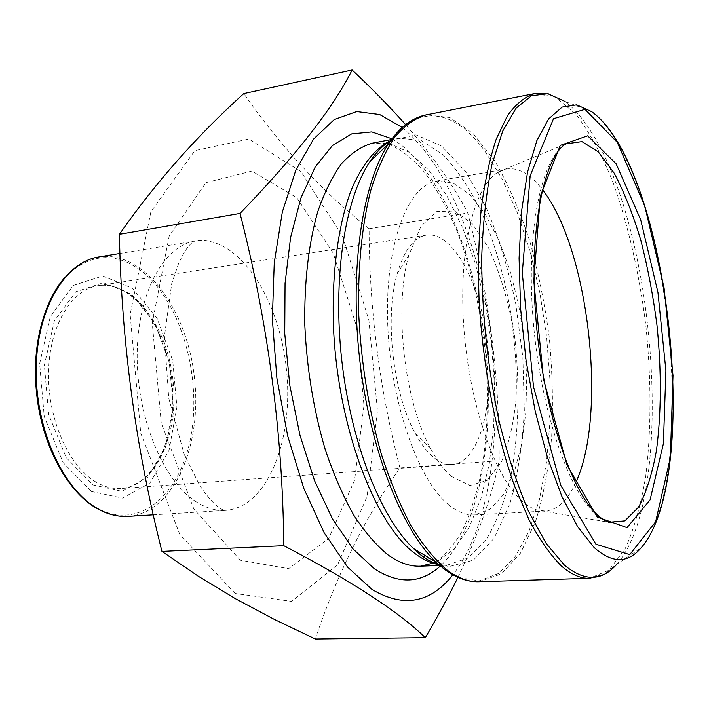 <?xml version="1.0" encoding="UTF-8"?>
<svg xmlns="http://www.w3.org/2000/svg" width="709" height="709" viewBox="0 0 709 709"><rect width="100%" height="100%" fill="white"/><g stroke="black" fill="none" stroke-linecap="round" stroke-linejoin="round"><path stroke-width="0.53" stroke-dasharray="3.54 2.66" d="M315.363 639.013C336.553 575.176 364.754 518.146 399.956 467.931L499.18 460.717C499.606 377.312 489.13 294.731 467.745 212.984C453.494 185.457 432.791 156.015 405.628 124.66M457.934 577.339C478.345 534.595 492.09 495.724 499.18 460.717M399.956 467.931C379.643 389.755 369.354 310.019 369.097 228.723L467.745 212.984M369.097 228.723C322.551 191.802 280.782 146.754 243.781 93.588M402.225 127.452C428.44 149.528 449.887 184.021 466.575 230.939C508.131 345.15 505.42 508.69 452.829 574.831M575.566 483.006C567.554 500.581 557.478 509.939 545.327 511.065L537.121 510.055C531.918 508.521 526.645 505.287 521.292 500.35C494.093 475.845 468.534 401.205 463.633 324.314C458.608 247.379 474.853 184.5 498.852 171.773L506.634 168.955C518.731 167.342 530.642 174.21 542.376 189.551M448.469 504.622C417.592 479.709 389.835 400.053 387.619 321.7C385.209 243.258 408.047 185.049 436.682 181.017L453.157 183.082L469.482 194.284L484.805 213.427L498.427 239.119L509.806 269.854L518.509 304.072L524.226 340.205L526.725 376.709L525.883 412.009L521.656 444.499L514.114 472.593L503.452 494.678L490.043 509.239L474.454 514.929C466.043 515.408 457.385 511.969 448.469 504.622M451.216 476.324C444.1 470.085 437.338 461.01 430.921 449.107C404.192 401.445 393.539 307.325 408.96 254.903L420.951 226.331L436.824 211.486L454.602 210.998L472.407 223.867L488.59 247.982C498.17 268.72 505.721 292.321 511.26 318.766C515.425 345.912 517.021 372.597 516.072 398.821C513.591 423.84 508.619 445.066 501.148 462.49L487.101 480.401L469.934 485.523L451.216 476.324M432.41 456.321C426.384 451.013 420.694 443.409 415.323 433.509C392.981 393.858 384.313 317.224 397.235 273.585C404.13 250.109 413.879 237.285 426.472 235.096C453.264 231.24 481.03 284.477 487.579 344.352C494.572 404.183 479.399 462.268 452.413 464.501C445.899 464.962 439.226 462.241 432.41 456.321M91.417 491.461L122.515 498.117L149.98 482.918L169.034 450.33L176.913 407.046L172.721 360.597L157.194 318.607L132.592 288.333L102.814 275.978L73.284 285.435L50.33 316.533L39.642 363.717L44.242 416.537L63.092 462.543L91.417 491.461M235.22 593.513L179.909 534.719L140.754 433.199L130.155 314.45L150.857 211.867L194.851 150.618L248.912 139.026L300.891 171.507L342.474 236.141L368.857 319.945L377.463 410.697L367.058 496.513L337.688 564.701L291.656 601.374L235.22 593.513M390.499 140.674L398.724 138.149L421.137 140.462L443.152 154.846C457.252 169.743 470.085 188.957 481.65 212.496C497.824 250.047 509.328 294.625 515.204 341.233C519.919 388.816 518.598 433.137 511.251 474.206C505.233 499.73 497.018 521.328 486.604 539L468.357 557.93L447.024 565.197L438.446 564.568M386.361 143.51L372.686 143.094L387.167 142.97M388.869 143.289L409.439 152.435L429.042 170.452L446.936 195.959L462.525 227.492L475.376 263.606L485.133 302.876L491.559 343.909L494.465 385.341L493.712 425.799L489.254 463.863L481.101 498.09L469.358 526.938L454.274 548.881L436.265 562.388M391.997 138.813C438.437 165.729 474.995 253.45 485.337 344.609C495.618 435.769 479.576 529.437 440.316 566.048M390.819 140.488L415.988 134.852L441.503 145.974L465.476 171.427L486.498 208.286C498.728 237.435 508.495 269.402 515.806 304.188L522.852 357.389L524.323 410.325C522.524 444.685 517.703 475.845 509.86 503.833L494.129 538.255L473.373 560.199L448.646 566.695L421.633 555.466M406.674 123.853C433.296 107.484 459.352 116.542 484.832 151.026L502.273 179.191L517.499 213.196L530.146 251.589L539.904 293.021L546.559 336.155L549.936 379.705L549.918 422.378L546.417 462.826L539.398 499.677L528.932 531.431L515.151 556.574L498.374 573.554L479.071 580.884L457.97 577.356M479 581.752L501.449 573.882L520.512 553.117L535.463 521.762C543.298 496.495 548.695 468.197 551.664 436.859C553.233 404.493 552.435 371.33 549.253 337.378C544.769 303.576 538.149 271.068 529.384 239.872C519.493 209.988 507.91 183.613 494.634 160.73L473.054 133.505L449.843 117.526L426.198 114.867M534.683 93.561L555.413 97.062L575.965 114.291C589.214 131.741 601.365 153.942 612.434 180.884C628.006 223.716 639.465 274.055 645.934 326.441C651.385 379.873 651.341 429.663 645.784 475.81C641.025 504.542 634.13 528.896 625.116 548.863L608.925 570.249L589.507 578.287M616.874 564.16C675.624 497.009 657.092 234.262 591.2 131.892C582.674 118.226 573.776 107.998 564.515 101.219L591.678 111.641C600.018 117.88 608.065 127.398 615.811 140.205C675.907 236.124 693.907 486.791 641.025 547.942L616.874 564.16L603.297 574.76M498.852 171.773L566.083 143.838C542.279 156.698 526.53 226.57 532.645 313.555C538.618 400.479 565.578 484.805 593.025 511.712C598.431 517.153 603.714 520.672 608.889 522.276L537.121 510.055M95.706 481.89C68.578 466.043 47.547 418.611 48.558 372.136C49.4 325.617 71.627 289.369 98.294 285.638C133.168 280.427 167.209 326.459 172.961 379.935C179.297 433.341 156.405 485.816 121.239 488.528C112.749 489.13 104.241 486.923 95.706 481.89M65.015 277.29C90.016 252.75 116.125 251.137 143.36 272.46C181.132 303.541 201.56 375.947 191.102 435.042C181.176 494.333 139.15 532.025 96.238 507.662L90.663 504.099M128.214 516.365C173.714 513.13 202.49 445.438 194.417 377.507C187.114 309.487 143.945 249.931 98.87 256.942M196.553 502.052C163.744 481.783 136.926 418.496 137.174 356.06C137.218 293.553 163.557 245.633 195.152 241.025C237.533 234.519 278.593 296.761 286.188 367.129C294.501 437.418 268.383 507.263 225.622 510.383C216.041 510.976 206.354 508.193 196.553 502.052M240.395 560.234L193.867 509.071L161.244 423.025L152.267 323.065L169.194 236.008L205.911 182.683L251.872 171.064L296.814 197.705L333.23 253.122L356.467 326.087L363.974 405.451L354.606 480.117L328.657 538.521L288.634 568.68L240.395 560.234M92.746 484.885L121.913 491.31L147.764 477.192L165.746 446.626L173.209 405.876L169.265 362.104L154.606 322.56L131.404 294.164L103.408 282.714L75.748 291.771L54.318 321.017L44.375 365.215L48.682 414.605L66.274 457.686L92.746 484.885M441.255 565.41L447.024 565.197L440.714 564.745M391.474 139.522L398.724 138.149L390.402 141.073M388.257 144.024C400.337 148.917 412.487 158.391 424.709 172.447C436.584 188.851 447.414 208.473 457.181 231.329C470.944 267.878 480.285 307.644 485.204 350.609C488.98 393.655 487.721 433.988 481.429 471.627C476.2 495.476 469.642 515.523 461.754 531.777C453.707 545.345 444.96 555.36 435.512 561.803M433.766 562.724L420.534 566.19M474.454 514.929L545.327 511.065M436.682 181.017L506.634 168.955M415.323 433.509L430.921 449.107M397.235 273.585L408.96 254.903M548.908 93.925L564.515 101.219M426.472 235.096L98.294 285.638C131.67 280.365 166.021 326.096 171.8 380.068C178.216 433.97 154.952 486.214 121.239 488.528L452.413 464.501M153.321 514.823L225.622 510.383C224.106 510.826 221.031 509.186 216.405 505.473C212.957 502.575 208.854 497.993 204.103 491.736L199.282 484.601L184.234 454.469L168.724 398.103L164.417 336.279L171.764 283.37L178.721 263.136C182.674 255.08 185.723 249.728 187.858 247.087C190.907 243.382 193.344 241.361 195.152 241.025L119.963 253.459"/><path stroke-width="1.06" d="M405.628 124.66C389.994 107.032 372.163 88.802 352.125 69.987L243.781 93.588C196.925 135.818 155.466 182.718 119.387 234.298L240.032 213.418C268.179 323.464 282.758 434.218 283.777 545.682C351.407 580.963 398.582 611.619 425.311 637.666C437.621 616.724 448.496 596.615 457.934 577.339M352.125 69.987C333.186 107.91 295.821 155.723 240.032 213.418M119.387 234.298C121.469 342.03 135.658 447.733 161.944 551.407L283.777 545.682M161.944 551.407L198.183 576.16L235.636 598.821L274.915 619.684L315.363 639.013L425.311 637.666M452.829 574.831C430.381 603.208 403.439 608.083 372.003 589.436L347.499 567.014L324.279 532.964L303.851 488.501L287.659 435.867L276.891 378.181L272.345 319.147L274.259 262.587L282.333 212.018L295.795 170.24L313.538 139.115L334.276 119.537L356.733 111.552L379.723 114.548L402.225 127.452M542.376 189.551C588.949 248.363 607.826 415.279 575.566 483.006M438.446 564.568C430.93 563.203 423.282 559.667 415.518 553.933C376.142 525.874 339.07 431.347 333.744 332.556C331.121 277.086 337.706 225.976 351.194 190.145C361.891 164.727 375.478 148.075 390.499 140.674M436.265 562.388L420.534 566.19C410.077 566.615 399.309 562.911 388.231 555.076C376.364 545.478 364.887 532.175 353.791 515.168C343.129 496.176 333.62 474.312 325.254 449.577C313.617 410.103 306.802 368.6 304.817 325.059C304.214 282.058 308.495 244.392 317.65 212.044C324.403 192.396 332.397 176.231 341.641 163.549C351.398 153.002 361.75 146.187 372.686 143.094L391.474 139.522M387.167 142.97L388.869 143.289M440.316 566.048C420.969 583.631 398.999 584.562 374.405 568.831L352.922 548.819L332.565 519.077L314.53 480.613L299.96 435.193L289.804 385.226L284.743 333.602L285.053 283.343L290.619 237.329L300.917 197.971L315.177 167.032L332.415 145.567L351.62 133.921L371.773 131.892L391.997 138.813M421.633 555.466L413.462 548.518C380.928 517.907 351.168 443.471 341.835 360.837C332.477 278.203 344.866 198.999 369.735 161.9C376.231 152.151 383.259 145.017 390.819 140.488M457.97 577.356L444.525 569.424L435.92 562.051C401.657 529.552 369.779 448.806 359.614 358.825C349.422 268.853 362.467 183.019 388.603 143.688C394.231 135.127 400.257 128.515 406.674 123.853M534.683 93.561L426.198 114.867C415.111 118.155 404.644 125.555 394.78 137.076C385.466 150.99 377.445 168.795 370.736 190.508C361.803 225.542 357.566 268.862 358.816 315.939C361.386 364.382 368.902 410.484 381.371 454.239C390.287 481.615 400.319 505.73 411.486 526.601C423.051 545.239 434.936 559.729 447.14 570.089C458.129 578.225 468.746 582.116 479 581.752L589.507 578.287C580.565 578.615 571.206 574.52 561.431 566.004C550.547 555.165 539.85 540.001 529.348 520.521L514.539 485.957C495.946 434.147 482.847 366.473 479.089 300.465C477.981 267.869 478.699 237.267 481.243 208.659C484.77 181.788 489.777 158.568 496.273 138.999L507.529 115.585C515.984 103.948 525.032 96.61 534.683 93.561L548.908 93.925M564.515 101.219L547.835 93.721L531.466 95.759L516.143 108.105L502.716 131.05L492.019 164.266C486.454 191.164 483.033 221.864 481.757 256.357C481.659 311.313 487.402 366.083 499.003 420.667C507.502 454.832 517.348 485.071 528.542 511.366L546.187 543.484L564.399 565.108C584.429 581.708 601.923 581.398 616.874 564.16M641.025 547.942C627.616 563.673 611.938 563.478 593.991 547.375L577.667 526.716L561.838 496.344L547.401 457.296L535.233 411.335L526.113 360.872L520.628 308.787L519.077 258.103L521.487 211.69L527.567 171.968L536.819 140.71L548.589 118.961L562.131 107.086L576.718 104.861L591.678 111.641C668.401 166.872 703.47 476.989 641.025 547.942M597.368 517.136L566.952 464.891L543.502 379.147L533.78 280.826L540.302 196.207L560.27 145.389L587.664 135.809L616.121 163.779L640.661 219.71L657.943 292.4L665.911 370.718L663.394 443.674L650.091 499.854L627.031 527.629L597.368 517.136M595.932 544.228L629.743 554.624L655.639 521.771L670.359 457.668L673.009 375.548L664.058 287.765L644.773 206.018L617.264 142.314L585.005 109.346L553.507 118.687L530.155 175.797L522.294 273.009L533.505 386.724L560.801 485.355L595.932 544.228M608.889 522.276L624.877 520.893L638.525 507.201C646.254 492.649 652.236 473.763 656.445 450.534C661.408 412.576 661.586 370.798 656.968 325.192C653.113 295.493 647.689 267.08 640.714 239.943C632.942 214.145 624.08 191.864 614.118 173.085L598.334 151.903L581.974 141.605L566.083 143.838C545.611 154.589 528.994 224.629 535.508 312.979C541.481 401.134 569.212 486.702 594.86 512.35C599.823 517.526 604.493 520.831 608.889 522.276M90.663 504.099C64.032 485.479 42.159 442.629 36.797 395.338C31.453 348.039 43.214 301.387 65.015 277.29M119.963 253.459L98.87 256.942C65.263 261.931 36.912 308.486 36.194 368.591C35.255 428.617 62.871 489.201 97.443 508.521C107.768 514.38 118.022 516.994 128.214 516.365L153.321 514.823M420.534 566.19L441.255 565.41M386.361 143.51L388.257 144.024M435.512 561.803L433.766 562.724M479 581.752C467.869 582.116 456.507 578.074 444.915 569.637L435.92 562.051L413.462 548.518L420.729 554.979C427.775 560.42 434.431 563.673 440.714 564.745M426.198 114.867C412.301 117.579 399.779 127.195 388.603 143.688L369.735 161.9C376.373 151.611 383.259 144.671 390.402 141.073M603.297 574.76L589.507 578.287M128.214 516.365C117.809 517.003 107.369 514.353 96.894 508.433C61.993 488.971 34.466 428.511 35.45 368.636C36.23 308.716 64.687 262.082 98.87 256.942"/></g></svg>
